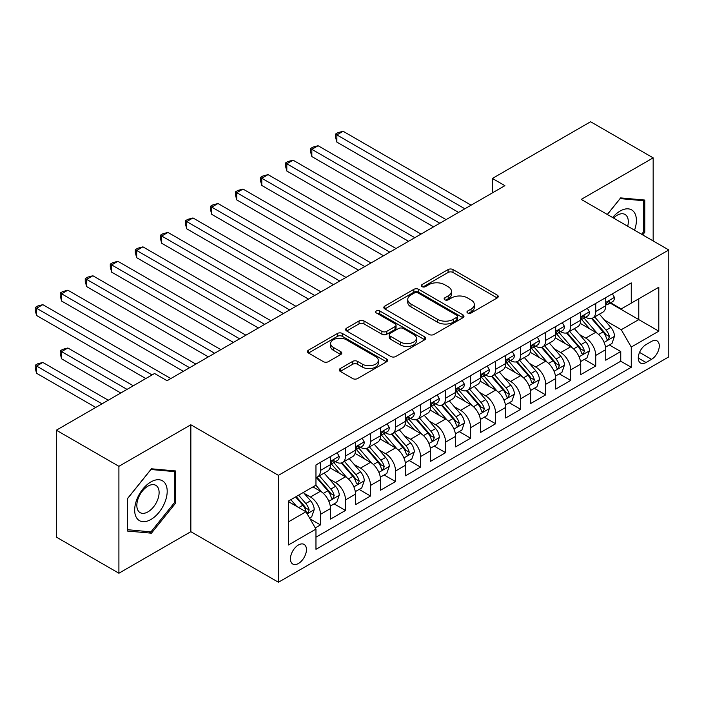 <?xml version="1.0" encoding="UTF-8"?>
<svg xmlns="http://www.w3.org/2000/svg" width="704" height="704" viewBox="0 0 704 704"><rect width="100%" height="100%" fill="white"/><g stroke="black" fill="none" stroke-linecap="round" stroke-linejoin="round"><path stroke-width="1.06" d="M467.676 312.998A2.429 1.408 0 0 0 471.117 312.998L497.218 297.933A3.476 2.006 0 0 0 498.23 296.516A3.476 2.006 0 0 0 497.218 295.09L453.006 269.57A3.476 2.006 0 0 0 448.087 269.57L421.995 284.636A2.429 1.408 0 0 0 421.282 285.63A2.429 1.408 0 0 0 421.995 286.625A2.429 1.408 0 0 0 425.436 286.625L428.806 284.671A11.114 6.415 0 0 1 444.532 284.671L448.21 286.801A11.114 6.415 0 0 1 451.466 291.333A11.114 6.415 0 0 1 448.21 295.874L444.84 297.827A2.429 1.408 0 0 0 444.127 298.813A2.429 1.408 0 0 0 444.84 299.807A2.429 1.408 0 0 0 448.272 299.807L451.651 297.862A11.114 6.415 0 0 1 467.377 297.862L471.055 299.983A11.114 6.415 0 0 1 474.311 304.524A11.114 6.415 0 0 1 471.055 309.065L467.676 311.01A2.429 1.408 0 0 0 466.972 312.004A2.429 1.408 0 0 0 467.676 312.998L467.676 311.01M298.452 563.473A11.326 6.538 120 0 0 305.844 553.494A11.326 6.538 120 0 0 304.11 544.421A11.326 6.538 120 0 0 298.452 544.984A11.326 6.538 120 0 0 291.051 554.963A11.326 6.538 120 0 0 292.785 564.036A11.326 6.538 120 0 0 298.452 563.473M340.261 368.553A3.476 2.006 0 0 0 339.249 369.97A3.476 2.006 0 0 0 340.261 371.386L352.669 378.55A3.476 2.006 0 0 0 357.579 378.55L386.566 361.812A3.476 2.006 0 0 0 387.578 360.395A3.476 2.006 0 0 0 386.566 358.978L342.346 333.45A3.476 2.006 0 0 0 337.436 333.45L308.458 350.187A3.476 2.006 0 0 0 307.437 351.604A3.476 2.006 0 0 0 308.458 353.021L323.435 361.671A3.476 2.006 0 0 0 328.346 361.671L340.754 354.508A3.476 2.006 0 0 0 341.774 353.091A3.476 2.006 0 0 0 340.754 351.674L333.326 347.389A9.293 5.368 0 0 1 330.598 343.596A9.293 5.368 0 0 1 336.336 338.633A9.293 5.368 0 0 1 346.465 339.803L375.566 356.602A9.293 5.368 0 0 1 378.294 360.395A9.293 5.368 0 0 1 372.557 365.35A9.293 5.368 0 0 1 362.428 364.188L357.579 361.39A3.476 2.006 0 0 0 352.669 361.39L340.261 368.553L340.261 371.386M190.846 424.776L118.906 466.312L56.346 430.197L56.346 537.108L118.906 573.223L190.846 531.687L278.432 582.252L278.432 475.341L190.846 424.776L190.846 531.687M653.162 240.935L653.162 157.863L581.214 199.399L668.8 249.964L278.432 475.341M653.162 157.863L590.603 121.748L492.386 178.455L492.386 192.896M56.346 430.197L154.563 373.49L167.077 380.714L504.891 185.671L492.386 178.455M429.053 334.444A3.476 2.006 0 0 0 433.972 334.444L462.95 317.715A3.476 2.006 0 0 0 463.971 316.298A3.476 2.006 0 0 0 462.95 314.873L418.739 289.353A3.476 2.006 0 0 0 413.829 289.353L384.842 306.082A3.476 2.006 0 0 0 383.83 307.498A3.476 2.006 0 0 0 384.842 308.924L429.053 334.444M377.344 313.526A2.429 1.408 0 0 1 379.808 313.87L379.808 310.974L424.758 336.926A3.476 2.006 0 0 1 425.77 338.342A3.476 2.006 0 0 1 424.758 339.768L395.771 356.497A3.476 2.006 0 0 1 390.861 356.497L346.65 330.968L346.65 328.134A3.476 2.006 0 0 0 345.629 329.551A3.476 2.006 0 0 0 346.65 330.968M346.65 328.134L359.049 320.971A3.476 2.006 0 0 1 363.968 320.971L381.894 331.329A3.476 2.006 0 0 0 386.804 331.329L395.041 326.577A3.476 2.006 0 0 0 396.053 325.16A3.476 2.006 0 0 0 395.041 323.743L376.367 312.963A2.429 1.408 0 0 1 375.654 311.969A2.429 1.408 0 0 1 377.159 310.675A2.429 1.408 0 0 1 379.808 310.974M315.278 527.894L320.47 524.902L310.086 518.901M304.181 493.39L310.464 497.015A14.159 8.175 60 0 1 320.47 514.351L330.484 508.57L330.484 519.121L345.497 510.453L334.11 503.879M329.199 478.94L335.482 482.566A14.159 8.175 60 0 1 345.497 499.902L355.502 494.129L355.502 504.671L370.515 496.003L359.128 489.43M354.226 464.49L360.51 468.116A14.159 8.175 60 0 1 370.515 485.461L380.53 479.679L380.53 490.222L395.542 481.554L384.155 474.98M379.245 450.05L385.528 453.675A14.159 8.175 60 0 1 395.542 471.011L405.548 465.23L405.548 475.781L420.561 467.113L409.182 460.539M404.272 435.6L410.555 439.226A14.159 8.175 60 0 1 420.561 456.562L430.575 450.78L430.575 461.331L445.588 452.663L434.201 446.09M429.299 421.15L435.582 424.776A14.159 8.175 60 0 1 445.588 442.112L455.602 436.339L455.602 446.882L470.615 438.214L459.228 431.64M454.318 406.701L460.601 410.335A14.159 8.175 60 0 1 470.615 427.671L480.621 421.89L480.621 432.432L495.634 423.764L484.246 417.19M479.345 392.26L485.628 395.886A14.159 8.175 60 0 1 495.634 413.222L505.648 407.44L505.648 417.991L520.661 409.323L509.274 402.75M504.363 377.81L510.646 381.436A14.159 8.175 60 0 1 520.661 398.772L530.666 392.99L530.666 403.542L545.679 394.874L534.301 388.3M529.39 363.361L535.674 366.986A14.159 8.175 60 0 1 545.679 384.322L555.694 378.55L555.694 389.092L570.706 380.424L559.319 373.85M554.418 348.911L560.701 352.546A14.159 8.175 60 0 1 570.706 369.882L580.721 364.1L580.721 374.642L595.734 365.974L595.734 355.432A14.159 8.175 -120 0 0 585.719 338.096L579.436 334.47M584.346 359.401L595.734 365.974M330.484 508.57A14.159 8.175 -120 0 0 320.47 491.234L312.963 486.904M355.502 494.129A14.159 8.175 -120 0 0 345.497 476.793L330.018 467.852M380.53 479.679A14.159 8.175 -120 0 0 370.515 462.343L355.045 453.402M405.548 465.23A14.159 8.175 -120 0 0 395.542 447.894L380.063 438.962M430.575 450.78A14.159 8.175 -120 0 0 420.561 433.444L405.09 424.512M455.602 436.339A14.159 8.175 -120 0 0 445.588 419.003L430.118 410.062M480.621 421.89A14.159 8.175 -120 0 0 470.615 404.554L455.136 395.622M505.648 407.44A14.159 8.175 -120 0 0 495.634 390.104L480.163 381.172M530.666 392.99A14.159 8.175 -120 0 0 520.661 375.654L505.182 366.722M555.694 378.55A14.159 8.175 -120 0 0 545.679 361.214L530.209 352.273M580.721 364.1A14.159 8.175 -120 0 0 570.706 346.764L555.236 337.832M651.534 341.414L646.026 344.599A10.974 6.336 120 0 0 638.862 354.262A10.974 6.336 120 0 0 640.543 363.053A10.974 6.336 120 0 0 646.026 362.507L651.534 359.33A10.974 6.336 120 0 0 658.698 349.668A10.974 6.336 120 0 0 657.017 340.877A10.974 6.336 120 0 0 651.534 341.414M278.432 582.252L668.8 356.875L668.8 249.964M288.438 521.866L305.958 511.755L315.964 529.091L315.964 549.314L631.268 367.277L631.268 347.054L621.254 329.718L604.463 320.021M315.964 529.091L288.438 544.984L288.438 501.063L315.964 485.17L315.964 464.939L631.268 282.902L631.268 303.134L658.794 287.241L658.794 331.162L631.268 347.054M335.35 461.683L335.482 461.762A14.159 8.175 60 0 0 342.566 462.466L352.572 456.685A14.159 8.175 -120 0 0 355.502 450.208L355.502 442.112M360.378 447.242L360.51 447.313A14.159 8.175 60 0 0 367.585 448.017L377.599 442.235A14.159 8.175 -120 0 0 380.53 435.758L380.53 427.671M385.405 432.793L385.528 432.872A14.159 8.175 60 0 0 392.612 433.567L402.618 427.794A14.159 8.175 -120 0 0 405.548 421.309L405.548 413.222M410.423 418.343L410.555 418.422A14.159 8.175 60 0 0 417.63 419.126L427.645 413.345A14.159 8.175 -120 0 0 430.575 406.859L430.575 398.772M435.45 403.902L435.582 403.973A14.159 8.175 60 0 0 442.658 404.677L452.663 398.895A14.159 8.175 -120 0 0 455.602 392.418L455.602 384.322M460.469 389.453L460.601 389.523A14.159 8.175 60 0 0 467.685 390.227L477.69 384.446A14.159 8.175 -120 0 0 480.621 377.969L480.621 369.882M485.496 375.003L485.628 375.082A14.159 8.175 60 0 0 492.703 375.778L502.718 370.005A14.159 8.175 -120 0 0 505.648 363.519L505.648 355.432M510.523 360.554L510.646 360.633A14.159 8.175 60 0 0 517.73 361.337L527.736 355.555A14.159 8.175 -120 0 0 530.666 349.078L530.666 340.982M535.542 346.113L535.674 346.183A14.159 8.175 60 0 0 542.749 346.887L552.763 341.106A14.159 8.175 -120 0 0 555.694 334.629L555.694 326.533M560.569 331.663L560.701 331.734A14.159 8.175 60 0 0 567.776 332.438L577.782 326.656A14.159 8.175 -120 0 0 580.721 320.179L580.721 312.092M315.964 537.178L620.752 361.214L620.752 351.534L605.739 360.202L605.739 349.65A14.159 8.175 -120 0 0 595.734 332.314L580.254 323.382M585.587 317.214L585.719 317.293A14.159 8.175 -120 0 0 592.803 317.988A14.159 8.175 -120 0 0 595.734 311.511L595.734 303.424M592.803 317.988L602.809 312.215A14.159 8.175 -120 0 0 605.739 305.73L605.739 297.642M320.47 462.343L320.47 470.43A14.159 8.175 60 0 1 317.539 476.907A14.159 8.175 60 0 1 315.964 477.488M317.539 476.907L327.545 471.134A14.159 8.175 -120 0 0 330.484 464.649L330.484 456.562M345.497 447.894L345.497 455.981A14.159 8.175 60 0 1 342.566 462.466M370.515 433.444L370.515 441.54A14.159 8.175 60 0 1 367.585 448.017M395.542 418.994L395.542 427.09A14.159 8.175 60 0 1 392.612 433.567M420.561 404.554L420.561 412.641A14.159 8.175 60 0 1 417.63 419.126M445.588 390.104L445.588 398.191A14.159 8.175 60 0 1 442.658 404.677M470.615 375.654L470.615 383.75A14.159 8.175 60 0 1 467.685 390.227M495.634 361.214L495.634 369.301A14.159 8.175 60 0 1 492.703 375.778M520.661 346.764L520.661 354.851A14.159 8.175 60 0 1 517.73 361.337M545.679 332.314L545.679 340.402A14.159 8.175 60 0 1 542.749 346.887M570.706 317.865L570.706 325.961A14.159 8.175 60 0 1 567.776 332.438M570.706 369.882L570.706 380.424M545.679 384.322L545.679 394.874M520.661 398.772L520.661 409.323M495.634 413.222L495.634 423.764M470.615 427.671L470.615 438.214M445.588 442.112L445.588 452.663M420.561 456.562L420.561 467.113M395.542 471.011L395.542 481.554M370.515 485.461L370.515 496.003M345.497 499.902L345.497 510.453M320.47 514.351L320.47 524.902M305.958 511.755L288.438 501.635M621.254 329.718L638.774 319.598L638.774 298.795L658.794 287.241M610.113 303.054L658.794 331.162M610.614 302.764L621.254 308.906L631.268 303.134M118.906 466.312L118.906 573.223M609.365 344.96L620.752 351.534M620.752 361.214L631.268 367.277M642.673 234.881L644.776 232.258L644.776 200.059L620.629 197.903L607.314 214.465M127.283 531.027L151.439 533.183L175.586 503.149L175.586 470.95L151.439 468.794L127.283 498.828L127.283 531.027M643.526 231.537L644.776 232.258M174.328 502.418L175.586 503.149M148.887 531.714L151.439 533.183M468.653 313.342L471.055 311.951A11.114 6.415 0 0 0 474.311 307.41L474.311 304.524M451.466 291.333L451.466 294.228A11.114 6.415 0 0 1 448.21 298.76L445.808 300.15M497.174 297.959L453.006 272.457A3.476 2.006 0 0 0 448.087 272.457L422.963 286.968M462.906 317.742L418.739 292.239A3.476 2.006 0 0 0 413.829 292.239L384.886 308.95M456.808 317.284A2.429 1.408 0 0 0 457.521 316.298A2.429 1.408 0 0 0 456.808 315.304L418 292.899A2.429 1.408 0 0 0 414.559 292.899L411.004 294.95A11.114 6.415 0 0 0 407.748 299.49A11.114 6.415 0 0 0 411.004 304.031L437.527 319.343A11.114 6.415 0 0 0 453.253 319.343L456.808 317.284L456.808 320.179A2.429 1.408 0 0 0 457.521 319.185L457.521 316.298M407.748 299.49L407.748 302.377A11.114 6.415 0 0 0 411.004 306.918L411.004 304.031M456.808 320.179L453.253 322.23A11.114 6.415 0 0 1 437.527 322.23L411.004 306.918M346.694 330.994L359.049 323.866L359.049 320.971M396.053 325.16L396.053 328.046A3.476 2.006 0 0 1 395.041 329.463L386.804 334.215A3.476 2.006 0 0 1 381.894 334.215L363.968 323.866A3.476 2.006 0 0 0 359.049 323.866M379.808 313.87L424.714 339.794M400.506 342.065A9.293 5.368 0 0 0 410.626 343.235A9.293 5.368 0 0 0 416.363 338.272A9.293 5.368 0 0 0 413.644 334.479L403.392 328.557A3.476 2.006 0 0 0 398.473 328.557L390.245 333.309A3.476 2.006 0 0 0 389.233 334.726A3.476 2.006 0 0 0 390.245 336.151L400.506 342.065L400.506 344.96A9.293 5.368 0 0 0 410.626 346.122A9.293 5.368 0 0 0 416.363 341.167L416.363 338.272M389.233 334.726L389.233 337.621A3.476 2.006 0 0 0 390.245 339.038L390.245 336.151M400.506 344.96L390.245 339.038M378.294 360.395L378.294 363.29A9.293 5.368 0 0 1 372.557 368.245A9.293 5.368 0 0 1 362.428 367.083L357.579 364.276A3.476 2.006 0 0 0 352.669 364.276L340.305 371.413M330.598 343.596L330.598 346.482A9.293 5.368 0 0 0 333.326 350.275L333.326 347.389M340.71 354.543L333.326 350.275M386.514 361.838L342.346 336.345A3.476 2.006 0 0 0 337.436 336.345L308.502 353.047M605.528 347.178L611.996 343.438L614.495 336.213A9.381 5.412 -120 0 0 610.843 327.413L599.412 314.169M597.124 333.23L584.056 318.102M589.688 328.83L582.102 320.047A22.475 12.971 -120 0 0 581.407 319.264M336.864 199.91L408.549 241.296L286.81 171.01L286.81 163.786L293.066 160.178L421.062 234.071M591.527 318.498L603.09 331.892A9.381 5.412 60 0 1 606.434 338.351L607.112 339.46L608.379 339.284L609.435 336.618A9.381 5.412 -120 0 0 606.091 330.158L594.66 316.914M592.205 318.278L604.63 332.666A4.778 2.754 60 0 1 605.836 334.541L609.435 336.618M612.374 293.814L614.495 297.493A9.381 5.412 60 0 1 612.559 301.646L607.798 304.392A9.381 5.412 -120 0 0 609.435 302.227L609.242 301.4M464.86 208.789L336.864 134.895L343.121 131.278L471.117 205.181M606.056 304.832L606.091 304.832A9.381 5.412 -120 0 0 607.798 304.392M608.221 301.532L609.435 302.227C608.846 300.819 607.842 301.4 606.434 303.961A9.381 5.412 60 0 1 605.739 305.298M458.603 212.406L336.864 142.12L336.864 134.895L335.482 134.094L337.99 132.651L343.121 131.278M336.864 142.12L335.482 136.99L335.482 134.094M634.542 230.19A23.003 13.279 120 0 0 620.127 211.033A23.003 13.279 120 0 0 612.594 217.518M627.686 226.23A15.752 9.09 120 0 0 625.038 214.465A15.752 9.09 120 0 0 617.17 215.248A15.752 9.09 120 0 0 613.527 218.055M607.367 214.491L620.127 198.616L643.526 200.702L643.526 231.898L641.617 234.274M641.978 199.813L643.526 200.702M165.018 501.961A23.003 13.279 120 0 0 159.069 479.741A23.003 13.279 120 0 0 136.849 499.444A23.003 13.279 120 0 0 142.798 521.664A23.003 13.279 120 0 0 165.018 501.961M157.617 499.849A15.752 9.09 120 0 0 155.848 485.346A15.752 9.09 120 0 0 138.327 498.124A15.752 9.09 120 0 0 140.096 512.626A15.752 9.09 120 0 0 157.617 499.849M127.538 529.804L127.538 498.608L150.938 469.506L174.328 471.592L174.328 502.788L150.938 531.898L127.283 529.663M172.779 470.694L174.328 471.592M580.51 361.618L586.969 357.887L589.477 350.662A9.381 5.412 -120 0 0 585.825 341.854L574.385 328.618M572.097 347.679L559.029 332.552M564.661 343.27L557.075 334.488A22.475 12.971 -120 0 0 556.38 333.714M311.837 214.35L383.53 255.746L261.791 185.46L261.791 178.235L268.048 174.627L396.044 248.521M566.5 332.948L578.063 346.333A9.381 5.412 60 0 1 581.407 352.801L582.094 353.91L583.361 353.734L584.408 351.067A9.381 5.412 -120 0 0 581.064 344.599L569.633 331.364M567.178 332.728L579.603 347.116A4.778 2.754 60 0 1 580.809 348.982L584.408 351.067M555.482 376.068L561.95 372.337L564.45 365.112A9.381 5.412 -120 0 0 560.798 356.303L549.366 343.068M547.078 362.129L534.01 346.993M539.634 357.72L532.057 348.938A22.475 12.971 -120 0 0 531.353 348.154M286.81 228.8L358.503 270.195L236.764 199.91L236.764 192.685L243.021 189.068L371.017 262.97M541.473 347.398L553.045 360.782A9.381 5.412 60 0 1 556.389 367.242L557.066 368.359L558.334 368.174L559.39 365.508A9.381 5.412 -120 0 0 556.046 359.049L544.614 345.814M542.159 347.178L554.585 361.566A4.778 2.754 60 0 1 555.79 363.431L559.39 365.508M530.455 390.518L536.923 386.786L539.422 379.562A9.381 5.412 -120 0 0 535.77 370.753L524.339 357.518M522.051 376.57L508.983 361.442M514.615 372.17L507.03 363.387A22.475 12.971 -120 0 0 506.334 362.604M261.791 243.25L333.485 284.636L211.746 214.35L211.746 207.126L218.002 203.518L345.998 277.411M516.454 361.838L528.018 375.232A9.381 5.412 60 0 1 531.362 381.691L532.039 382.8L533.306 382.624L534.362 379.958A9.381 5.412 -120 0 0 531.018 373.498L519.587 360.263M517.132 361.627L529.558 376.006A4.778 2.754 60 0 1 530.763 377.881L534.362 379.958M505.437 404.967L511.905 401.227L514.404 394.002A9.381 5.412 -120 0 0 510.752 385.202L499.321 371.958M497.024 391.019L483.956 375.892M489.588 386.61L482.002 377.837A22.475 12.971 -120 0 0 481.307 377.054M236.764 257.699L308.458 299.086L186.718 228.8L186.718 221.575L192.975 217.967L320.971 291.861M491.427 376.288L502.99 389.682A9.381 5.412 60 0 1 506.334 396.141L507.021 397.25L508.288 397.074L509.344 394.407A9.381 5.412 -120 0 0 506 387.948L494.56 374.704M492.105 376.068L504.539 390.456A4.778 2.754 60 0 1 505.736 392.33L509.344 394.407M587.347 308.264L589.477 311.942A9.381 5.412 60 0 1 587.532 316.096L582.78 318.842A9.381 5.412 -120 0 0 584.408 316.677L584.214 315.85M439.833 223.238L311.837 149.336L318.094 145.728L446.09 219.63M581.029 319.282L581.064 319.282A9.381 5.412 -120 0 0 582.78 318.842M583.202 315.982L584.408 316.677C583.818 315.269 582.824 315.841 581.407 318.41A9.381 5.412 60 0 1 580.721 319.748M433.576 226.846L311.837 156.561L311.837 149.336L310.464 148.544L312.963 147.101L318.094 145.728M311.837 156.561L310.464 151.439L310.464 148.544M562.32 322.705L564.45 326.392A9.381 5.412 60 0 1 562.505 330.537L557.753 333.282A9.381 5.412 -120 0 0 559.39 331.126L559.187 330.29M414.806 237.688L285.437 162.994L287.936 161.55L293.066 160.178M556.01 333.722L556.046 333.722A9.381 5.412 -120 0 0 557.753 333.282M558.175 330.422L559.39 331.126C558.8 329.71 557.797 330.29 556.389 332.86A9.381 5.412 60 0 1 555.694 334.198M286.81 171.01L285.437 165.88L285.437 162.994M537.302 337.154L539.422 340.842A9.381 5.412 60 0 1 537.486 344.986L532.734 347.732A9.381 5.412 -120 0 0 534.362 345.576L534.169 344.74M389.787 252.129L260.41 177.443L262.918 175.991L268.048 174.627M530.983 348.172L531.018 348.172A9.381 5.412 -120 0 0 532.734 347.732M533.157 344.872L534.362 345.576C533.773 344.159 532.77 344.74 531.362 347.31A9.381 5.412 60 0 1 530.666 348.638M261.791 185.46L260.41 180.33L260.41 177.443M512.274 351.604L514.404 355.282A9.381 5.412 60 0 1 512.459 359.436L507.707 362.182A9.381 5.412 -120 0 0 509.344 360.017L509.142 359.19M364.76 266.578L235.391 191.884L237.89 190.441L243.021 189.068M505.956 362.622L506 362.622A9.381 5.412 -120 0 0 507.707 362.182M508.13 359.322L509.344 360.017C508.754 358.609 507.751 359.181 506.334 361.75A9.381 5.412 60 0 1 505.648 363.088M236.764 199.91L235.391 194.779L235.391 191.884M480.41 419.408L486.878 415.677L489.377 408.452A9.381 5.412 -120 0 0 485.725 399.643L474.294 386.408M472.006 405.469L458.938 390.342M464.57 401.06L456.984 392.278A22.475 12.971 -120 0 0 456.289 391.494M211.746 272.14L283.43 313.535L161.691 243.25L161.691 236.025L167.948 232.408L295.944 306.31M466.409 390.738L477.972 404.122A9.381 5.412 60 0 1 481.316 410.59L481.994 411.699L483.261 411.523L484.317 408.848A9.381 5.412 -120 0 0 480.973 402.389L469.542 389.154M467.086 390.518L479.512 404.906A4.778 2.754 60 0 1 480.718 406.771L484.317 408.848M487.256 366.054L489.377 369.732A9.381 5.412 60 0 1 487.441 373.886L482.68 376.631A9.381 5.412 -120 0 0 484.317 374.466L484.114 373.639M339.742 281.028L210.364 206.334L212.872 204.89L218.002 203.518M480.938 377.071L480.973 377.062A9.381 5.412 -120 0 0 482.68 376.631M483.102 373.771L484.317 374.466C483.727 373.058 482.724 373.63 481.316 376.2A9.381 5.412 60 0 1 480.621 377.538M211.746 214.35L210.364 209.22L210.364 206.334M455.391 433.858L461.85 430.126L464.358 422.902A9.381 5.412 -120 0 0 460.706 414.093L449.266 400.858M446.978 419.918L433.91 404.782M439.542 415.51L431.957 406.727A22.475 12.971 -120 0 0 431.262 405.944M186.718 286.59L258.412 327.985L136.673 257.699L136.673 250.474L142.93 246.858L270.926 320.76M441.382 405.187L452.945 418.572A9.381 5.412 60 0 1 456.289 425.031L456.975 426.149L458.242 425.964L459.29 423.298A9.381 5.412 -120 0 0 455.946 416.838L444.514 403.603M442.059 404.967L454.485 419.355A4.778 2.754 60 0 1 455.69 421.221L459.29 423.298M462.229 380.494L464.358 384.182A9.381 5.412 60 0 1 462.414 388.326L457.662 391.072A9.381 5.412 -120 0 0 459.29 388.916L459.096 388.08M314.714 295.478L185.346 220.783L187.845 219.34L192.975 217.967M455.91 391.512L455.946 391.512A9.381 5.412 -120 0 0 457.662 391.072M458.084 388.212L459.29 388.916C458.7 387.499 457.706 388.08 456.289 390.65A9.381 5.412 60 0 1 455.602 391.978M186.718 228.8L185.346 223.67L185.346 220.783M430.364 448.307L436.832 444.567L439.331 437.351A9.381 5.412 -120 0 0 435.679 428.542L424.248 415.307M421.951 434.359L408.892 419.232M414.515 429.959L406.938 421.177A22.475 12.971 -120 0 0 406.234 420.394M161.691 301.039L233.385 342.426L111.646 272.14L111.646 264.915L117.902 261.307L245.898 335.201M416.354 419.628L427.926 433.022A9.381 5.412 60 0 1 431.262 439.481L431.948 440.59L433.215 440.414L434.271 437.747A9.381 5.412 -120 0 0 430.927 431.288L419.496 418.053M417.041 419.417L429.466 433.796A4.778 2.754 60 0 1 430.672 435.67L434.271 437.747M437.202 394.944L439.331 398.631A9.381 5.412 60 0 1 437.386 402.776L432.634 405.522A9.381 5.412 -120 0 0 434.271 403.366L434.069 402.53M289.687 309.918L160.318 235.233L162.818 233.781L167.948 232.408M430.883 405.962L430.927 405.962A9.381 5.412 -120 0 0 432.634 405.522M433.057 402.662L434.271 403.366C433.682 401.949 432.678 402.53 431.262 405.099A9.381 5.412 60 0 1 430.575 406.428M161.691 243.25L160.318 238.119L160.318 235.233M405.337 462.748L411.805 459.017L414.304 451.792A9.381 5.412 -120 0 0 410.652 442.992L399.221 429.748M396.933 448.809L383.865 433.682M389.497 444.4L381.911 435.626A22.475 12.971 -120 0 0 381.216 434.843M136.673 315.489L208.366 356.875L86.627 286.59L86.627 279.365L92.884 275.757L220.871 349.65M391.336 434.078L402.899 447.471A9.381 5.412 60 0 1 406.243 453.93L406.921 455.039L408.188 454.863L409.244 452.197A9.381 5.412 -120 0 0 405.9 445.738L394.469 432.494M392.014 433.858L404.439 448.246A4.778 2.754 60 0 1 405.645 450.111L409.244 452.197M412.183 409.394L414.304 413.072A9.381 5.412 60 0 1 412.368 417.226L407.616 419.971A9.381 5.412 -120 0 0 409.244 417.806L409.05 416.979M264.669 324.368L135.291 249.674L137.799 248.23L142.93 246.858M405.865 420.411L405.9 420.411A9.381 5.412 -120 0 0 407.616 419.971M408.038 417.111L409.244 417.806C408.654 416.398 407.651 416.97 406.243 419.54A9.381 5.412 60 0 1 405.548 420.878M136.673 257.699L135.291 252.569L135.291 249.674M380.318 477.198L386.786 473.466L389.286 466.242A9.381 5.412 -120 0 0 385.634 457.433L374.202 444.198M371.906 463.258L358.838 448.131M364.47 458.85L356.884 450.067A22.475 12.971 -120 0 0 356.189 449.284M111.646 329.93L183.339 371.325L61.6 301.039L61.6 293.814L67.857 290.198L195.853 364.1M366.309 448.527L377.872 461.912A9.381 5.412 60 0 1 381.216 468.371L381.902 469.489L383.17 469.313L384.226 466.638A9.381 5.412 -120 0 0 380.882 460.178L369.442 446.943M366.986 448.307L379.421 462.695A4.778 2.754 60 0 1 380.618 464.561L384.226 466.638M387.156 423.834L389.286 427.522A9.381 5.412 60 0 1 387.341 431.675L382.589 434.421A9.381 5.412 -120 0 0 384.226 432.256L384.023 431.429M239.642 338.818L110.273 264.123L112.772 262.68L117.902 261.307M380.838 434.852L380.882 434.852A9.381 5.412 -120 0 0 382.589 434.421M383.011 431.561L384.226 432.256C383.627 430.848 382.633 431.42 381.216 433.99A9.381 5.412 60 0 1 380.53 435.327M111.646 272.14L110.273 267.01L110.273 264.123M355.291 491.647L361.759 487.916L364.258 480.691A9.381 5.412 -120 0 0 360.606 471.882L349.175 458.647M346.887 477.708L333.819 462.572M339.451 473.299L331.866 464.517A22.475 12.971 -120 0 0 331.17 463.734M86.627 344.379L145.807 378.55L36.573 315.48L36.573 308.264L42.83 304.647L170.826 378.55M341.29 462.977L352.854 476.362A9.381 5.412 60 0 1 356.198 482.821L356.875 483.938L358.142 483.754L359.198 481.087A9.381 5.412 -120 0 0 355.854 474.628L344.423 461.393M341.968 462.757L354.394 477.145A4.778 2.754 60 0 1 355.599 479.01L359.198 481.087M362.138 438.284L364.258 441.971A9.381 5.412 60 0 1 362.322 446.116L357.562 448.862A9.381 5.412 -120 0 0 359.198 446.706L358.996 445.87M214.623 353.267L85.246 278.573L87.754 277.13L92.884 275.757M355.819 449.302L355.854 449.302A9.381 5.412 -120 0 0 357.562 448.862M357.984 446.002L359.198 446.706C358.609 445.289 357.606 445.87 356.198 448.439A9.381 5.412 60 0 1 355.502 449.768M86.627 286.59L85.246 281.459L85.246 278.573M330.273 506.097L336.732 502.357L339.24 495.132A9.381 5.412 -120 0 0 335.588 486.332L324.148 473.097M321.86 492.149L315.876 485.223M314.424 487.749L313.456 486.622M133.294 385.774L67.857 347.987L61.6 351.604L61.6 358.829L120.78 392.99M316.263 477.418L327.826 490.811A9.381 5.412 60 0 1 331.17 497.27L331.857 498.379L333.124 498.203L334.171 495.537A9.381 5.412 -120 0 0 330.827 489.078L319.396 475.842M316.941 477.198L329.366 491.586A4.778 2.754 60 0 1 330.572 493.46L334.171 495.537M61.6 358.829L60.227 353.698L60.227 350.812L127.037 389.382M60.227 350.812L62.726 349.36L67.857 347.987M337.11 452.734L339.24 456.421A9.381 5.412 60 0 1 337.295 460.566L332.543 463.311A9.381 5.412 -120 0 0 334.171 461.155L333.978 460.319M189.596 367.708L60.227 293.022L62.726 291.57L67.857 290.198M330.792 463.751L330.827 463.751A9.381 5.412 -120 0 0 332.543 463.311M332.966 460.451L334.171 461.155C333.582 459.738 332.587 460.319 331.17 462.889A9.381 5.412 60 0 1 330.484 464.218M61.6 301.039L60.227 295.909L60.227 293.022M309.584 518.038L311.714 516.806L314.213 509.582A9.381 5.412 -120 0 0 310.561 500.782L303.362 492.448M296.648 506.378L290.849 499.664M289.397 502.19L288.438 501.081M108.266 400.215L42.83 362.437L36.573 366.054L36.573 373.278L95.753 407.44M295.61 496.918L302.808 505.261A9.381 5.412 60 0 1 306.143 511.72L306.83 512.829L308.097 512.653L309.153 509.986A9.381 5.412 -120 0 0 305.809 503.527L298.61 495.185M296.182 496.584L304.348 506.035A4.778 2.754 60 0 1 305.554 507.901L309.153 509.986M36.573 373.278L35.2 368.148L35.2 365.253L102.01 403.832M35.2 365.253L37.699 363.81L42.83 362.437M152.064 374.933L35.2 307.463L37.699 306.02L42.83 304.647M36.573 315.48L35.2 310.358L35.2 307.463M310.464 497.015L320.47 491.234M335.482 482.566L345.497 476.793M360.51 468.116L370.515 462.343M385.528 453.675L395.542 447.894M410.555 439.226L420.561 433.444M435.582 424.776L445.588 419.003M460.601 410.335L470.615 404.554M485.628 395.886L495.634 390.104M510.646 381.436L520.661 375.654M535.674 366.986L545.679 361.214M560.701 352.546L570.706 346.764M585.719 338.096L595.734 332.314M595.734 311.511L605.739 305.73M320.47 470.43L330.484 464.649M345.497 455.981L355.502 450.208M370.515 441.54L380.53 435.758M395.542 427.09L405.548 421.309M420.561 412.641L430.575 406.859M445.588 398.191L455.602 392.418M470.615 383.75L480.621 377.969M495.634 369.301L505.648 363.519M520.661 354.851L530.666 349.078M545.679 340.402L555.694 334.629M570.706 325.961L580.721 320.179M595.734 355.432L605.739 349.65M639.531 352.405L651.534 359.33M638.273 358.037L646.026 362.507M471.055 311.951L471.055 309.065M444.84 299.807L444.84 297.827M448.21 298.76L448.21 295.874M421.995 286.625L421.995 284.636M448.087 272.457L448.087 269.57M453.006 272.457L453.006 269.57M497.218 297.933L497.218 295.09M384.842 308.924L384.842 306.082M413.829 292.239L413.829 289.353M418.739 292.239L418.739 289.353M462.95 317.715L462.95 314.873M437.527 322.23L437.527 319.343M453.253 322.23L453.253 319.343M363.968 323.866L363.968 320.971M381.894 334.215L381.894 331.329M386.804 334.215L386.804 331.329M395.041 329.463L395.041 326.577M424.758 339.768L424.758 336.926M352.669 364.276L352.669 361.39M357.579 364.276L357.579 361.39M362.428 367.083L362.428 364.188M340.754 354.508L340.754 351.674M308.458 353.021L308.458 350.187M337.436 336.345L337.436 333.45M342.346 336.345L342.346 333.45M386.566 361.812L386.566 358.978M604.102 342.364L614.434 336.398M606.091 330.158L610.843 327.413M598.611 334.47L603.09 331.892M614.434 297.387L605.739 302.412M579.075 356.814L589.415 350.847M581.064 344.599L585.825 341.854M573.593 348.92L578.063 346.333M554.048 371.263L564.388 365.288M556.046 359.049L560.798 356.303M548.566 363.37L553.045 360.782M529.03 385.704L539.361 379.738M531.018 373.498L535.77 370.753M523.547 377.81L528.018 375.232M504.002 400.154L514.342 394.187M506 387.948L510.752 385.202M498.52 392.26L502.99 389.682M589.415 311.837L580.721 316.853M564.388 326.286L555.694 331.302M539.361 340.727L530.666 345.752M514.342 355.177L505.648 360.202M478.984 414.603L489.315 408.637M480.973 402.389L485.725 399.643M473.493 406.71L477.972 404.122M489.315 369.626L480.621 374.642M453.957 429.053L464.297 423.078M455.946 416.838L460.706 414.093M448.474 421.159L452.945 418.572M464.297 384.076L455.602 389.092M428.93 443.494L439.27 437.527M430.927 431.288L435.679 428.542M423.447 435.6L427.926 433.022M439.27 398.517L430.575 403.542M403.911 457.943L414.242 451.977M405.9 445.738L410.652 442.992M398.429 450.05L402.899 447.471M414.242 412.966L405.548 417.991M378.884 472.393L389.224 466.426M380.882 460.178L385.634 457.433M373.402 464.499L377.872 461.912M389.224 427.416L380.53 432.432M353.866 486.834L364.197 480.867M355.854 474.628L360.606 471.882M348.374 478.949L352.854 476.362M364.197 441.866L355.502 446.882M328.838 501.283L339.178 495.317M330.827 489.078L335.588 486.332M323.356 493.39L327.826 490.811M339.178 456.306L330.484 461.331M307.146 513.814L314.151 509.766M305.809 503.527L310.561 500.782M298.76 507.593L302.808 505.261"/></g></svg>
